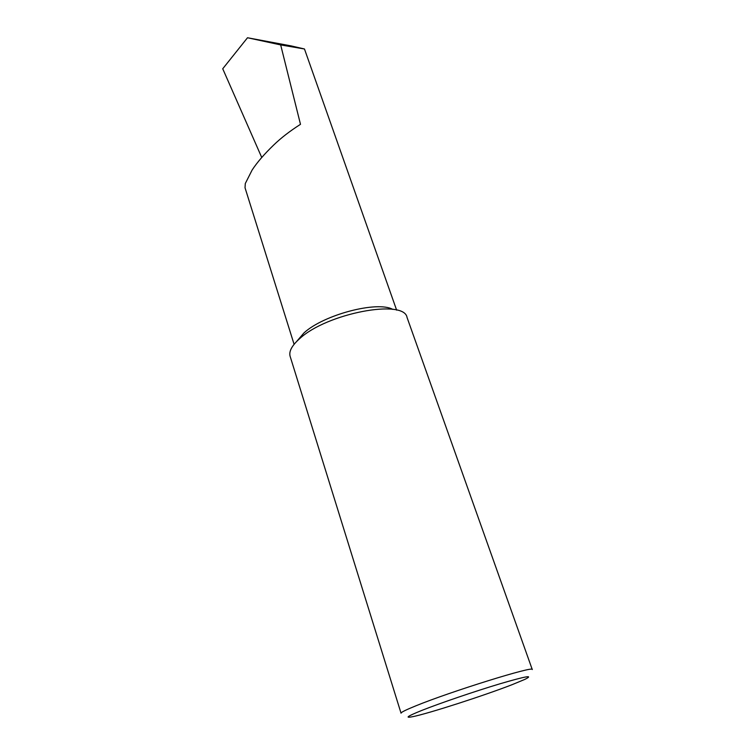 <?xml version="1.0" encoding="UTF-8"?>
<svg xmlns="http://www.w3.org/2000/svg" width="755" height="755" viewBox="0 0 755 755"><rect width="100%" height="100%" fill="white"/><g stroke="black" fill="none" stroke-linecap="round" stroke-linejoin="round"><path stroke-width="1.13" d="M421.752 710.446C407.313 716.269 404.34 718.335 412.834 716.655C428.538 713.522 484.314 695.515 512.249 684.615L524.857 679.387C534.219 674.734 525.971 676.187 500.131 683.747C475.206 691.193 439.957 703.216 421.752 710.446M415.703 705.897C405.794 709.917 400.914 712.352 401.047 713.201L290.137 356.36C288.731 351.434 291.902 345.535 299.659 338.655C326.858 313.25 404.284 298.678 407.049 317.477L532.266 669.553C535.323 665.249 450.933 691.429 415.703 705.897M261.73 157.455L222.734 68.771L247.508 37.75L280.671 44.913L300.49 124.32C289.882 131.087 280.954 137.986 273.688 145.036C264.288 154.086 257.096 162.429 252.113 170.045L245.3 183.522L245.026 187.769L294.091 344.308M280.671 44.913L304.473 48.99L291.194 45.913L247.508 37.75M392.836 309.399C377.387 300.65 323.602 314.712 303.935 332.955L296.687 341.43M304.473 48.99L396.639 310.154"/></g></svg>
